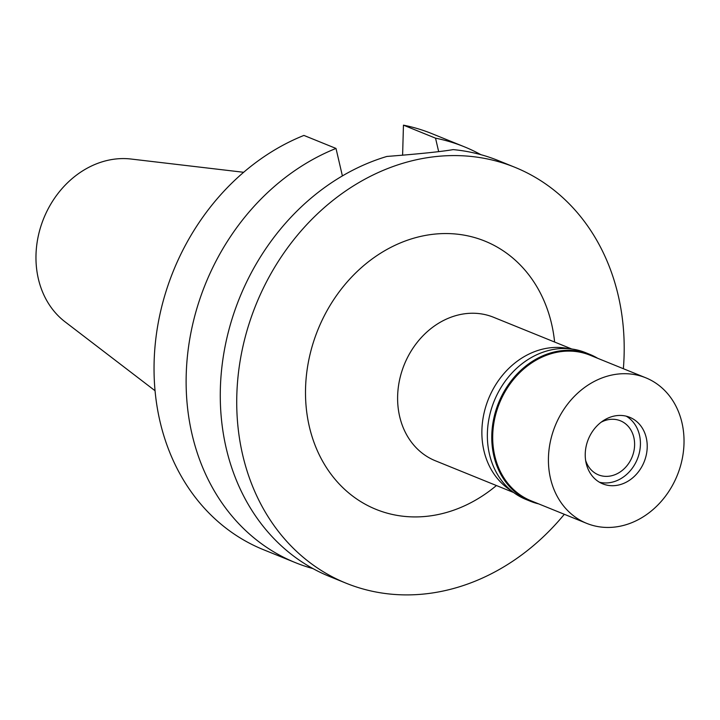 <?xml version="1.0" encoding="UTF-8"?>
<svg xmlns="http://www.w3.org/2000/svg" width="720" height="720" viewBox="0 0 720 720"><rect width="100%" height="100%" fill="white"/><g stroke="black" fill="none" stroke-linecap="round" stroke-linejoin="round"><path stroke-width="1.08" d="M511.335 490.734A77.427 64.935 -67.9 0 1 481.905 430.083A77.427 64.935 -67.9 0 1 568.935 348.696M571.806 349.011L493.542 317.268A77.427 64.935 112.1 0 0 397.638 395.91A77.427 64.935 112.1 0 0 435.348 460.764L513.603 492.507M554.616 342.036A144.756 121.401 112.1 0 0 425.313 235.449A144.756 121.401 112.1 0 0 305.559 388.116A144.756 121.401 112.1 0 0 368.028 505.71A144.756 121.401 112.1 0 0 496.422 485.541M564.327 514.287A224.424 188.217 -67.9 0 1 346.122 583.209A224.424 188.217 -67.9 0 1 236.817 395.208A224.424 188.217 -67.9 0 1 514.809 167.265A224.424 188.217 -67.9 0 1 624.105 355.266A224.424 188.217 -67.9 0 1 623.367 368.712M514.809 167.265L498.357 160.596A224.424 188.217 112.1 0 0 453.168 149.616C441.153 151.659 419.058 153.936 386.892 156.447A224.424 188.217 112.1 0 0 220.365 388.53A224.424 188.217 112.1 0 0 329.67 576.531L346.122 583.209M335.997 148.437L303.921 135.423A224.424 188.217 112.1 0 0 154.134 361.674A224.424 188.217 112.1 0 0 263.43 549.675L295.515 562.689A224.424 188.217 -67.9 0 1 186.219 374.679A224.424 188.217 -67.9 0 1 335.997 148.437L342.396 175.914M403.452 125.154L435.537 138.168A224.424 188.217 -67.9 0 1 464.211 146.745L432.126 133.731A224.424 188.217 112.1 0 0 403.452 125.154L402.606 155.259M435.537 138.168L438.669 151.632M464.211 146.745A224.424 188.217 -67.9 0 1 480.879 154.665M312.993 568.611A224.424 188.217 -67.9 0 1 295.515 562.689M243.648 172.287L131.04 159.03A90.126 75.582 112.1 0 0 36 254.817A90.126 75.582 112.1 0 0 65.034 321.804L155.052 390.735M585.621 460.368A29.178 24.471 112.1 0 0 598.464 474.858A29.178 24.471 112.1 0 0 634.599 445.221A29.178 24.471 112.1 0 0 620.397 420.786A29.178 24.471 112.1 0 0 601.092 422.235M640.413 444.627A35.91 30.114 -67.9 0 1 628.056 473.112A35.91 30.114 -67.9 0 1 599.427 482.22A35.91 30.114 -67.9 0 0 628.056 473.112A35.91 30.114 -67.9 0 0 640.413 444.627A35.91 30.114 -67.9 0 0 640.413 442.647A35.91 30.114 -67.9 0 1 640.413 444.627M626.22 416.169A35.91 30.114 -67.9 0 1 640.413 442.647A35.91 30.114 -67.9 0 0 626.22 416.169M647.208 447.381A35.91 30.114 112.1 0 0 629.721 417.303A35.91 30.114 112.1 0 0 585.243 453.771A35.91 30.114 112.1 0 0 602.73 483.849A35.91 30.114 112.1 0 0 647.208 447.381M684 443.583A78.552 65.88 -67.9 0 1 586.701 523.368A78.552 65.88 -67.9 0 1 548.451 457.56A78.552 65.88 -67.9 0 1 645.741 377.784A78.552 65.88 -67.9 0 1 684 443.583M645.741 377.784L590.013 355.185A78.552 65.88 112.1 0 0 492.723 434.961A78.552 65.88 112.1 0 0 530.973 500.76L586.701 523.368M538.65 503.874A79.218 66.438 -67.9 0 1 530.379 501.246A79.218 66.438 -67.9 0 1 491.796 434.88A79.218 66.438 -67.9 0 1 589.932 354.42A79.218 66.438 -67.9 0 1 597.69 358.299M589.932 354.42L585.513 352.629A79.218 66.438 112.1 0 0 487.386 433.089A79.218 66.438 112.1 0 0 525.969 499.455L530.379 501.246"/></g></svg>
